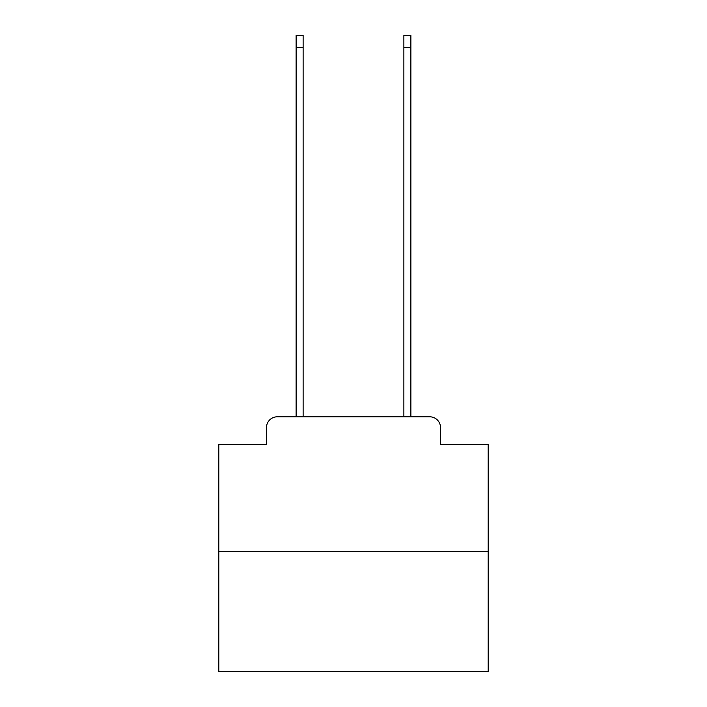 <?xml version="1.0" encoding="UTF-8"?>
<svg xmlns="http://www.w3.org/2000/svg" width="707" height="707" viewBox="0 0 707 707"><rect width="100%" height="100%" fill="white"/><g stroke="black" fill="none" stroke-linecap="round" stroke-linejoin="round"><path stroke-width="1.06" d="M266.486 427.585L266.486 444.288L266.486 427.585A10.773 10.773 0 0 1 277.259 416.803L296.118 416.803L296.118 35.35L303.126 35.35L303.126 416.803L311.478 416.803M488.192 551.504L218.808 551.504L218.808 671.65L488.192 671.65L488.192 444.288L440.514 444.288L440.514 427.585A10.773 10.773 0 0 0 429.741 416.803L277.259 416.803M218.808 551.504L218.808 444.288L266.486 444.288M395.522 416.803L403.874 416.803L403.874 35.35L410.882 35.35L410.882 416.803L429.741 416.803M440.514 444.288L440.514 427.585M296.118 47.74L303.126 47.74M410.882 47.74L403.874 47.74"/></g></svg>
